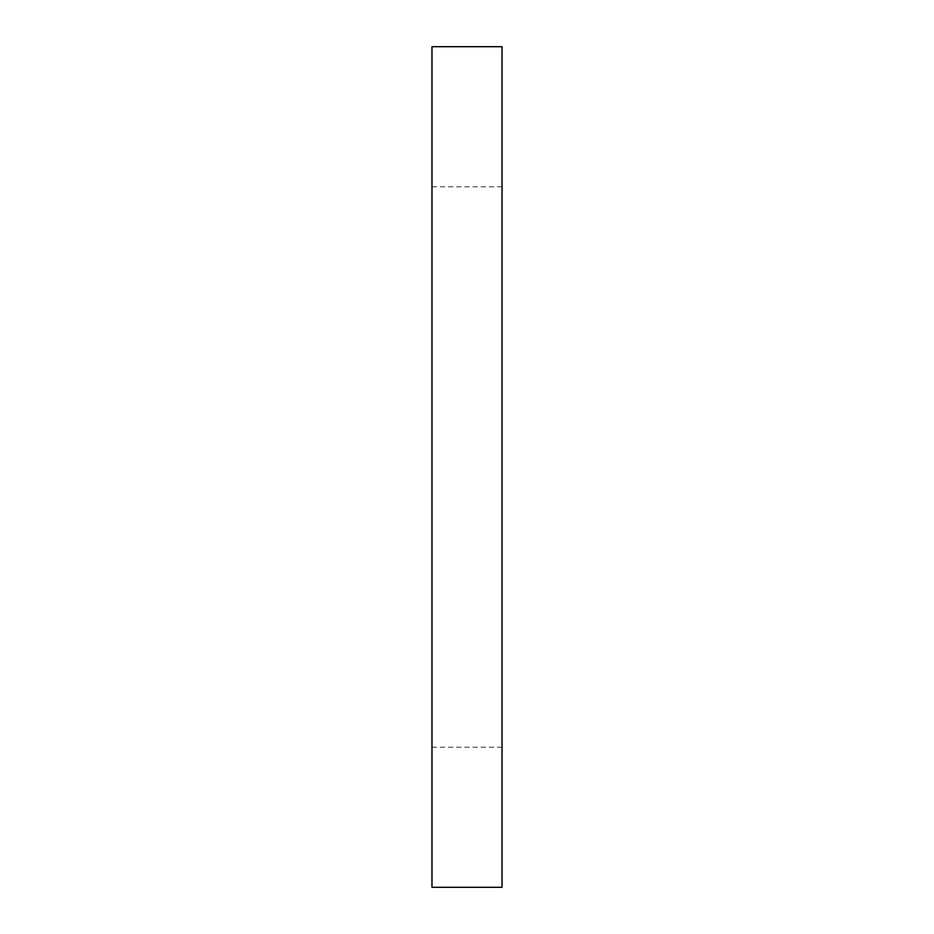 <?xml version="1.0" encoding="UTF-8"?>
<svg xmlns="http://www.w3.org/2000/svg" width="934" height="934" viewBox="0 0 934 934"><rect width="100%" height="100%" fill="white"/><g stroke="black" fill="none" stroke-linecap="round" stroke-linejoin="round"><path stroke-width="0.7" stroke-dasharray="4.67 3.5" d="M431.975 46.7L431.975 887.3M502.025 887.3L502.025 46.7M431.975 747.2L502.025 747.2M431.975 186.8L502.025 186.8"/><path stroke-width="1.4" d="M431.975 467L431.975 46.7L502.025 46.7L502.025 887.3L431.975 887.3L431.975 467"/></g></svg>
